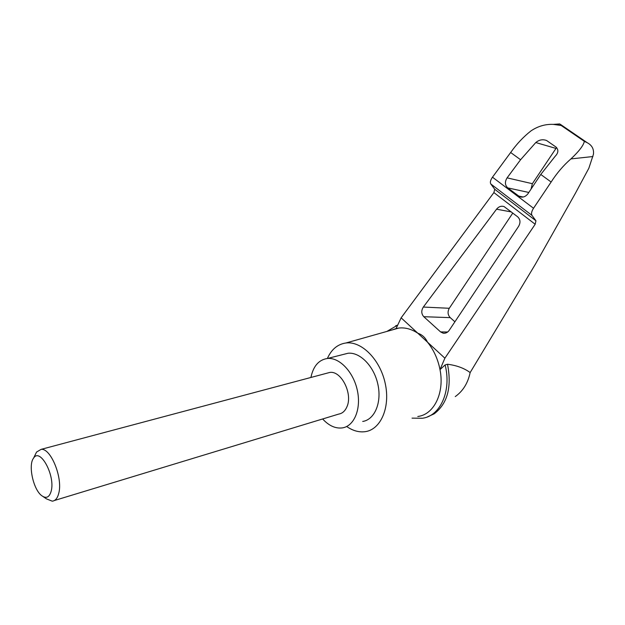 <?xml version="1.0" encoding="UTF-8"?>
<svg xmlns="http://www.w3.org/2000/svg" width="625" height="625" viewBox="0 0 625 625"><rect width="100%" height="100%" fill="white"/><g stroke="black" fill="none" stroke-linecap="round" stroke-linejoin="round"><path stroke-width="0.94" d="M401.125 317.828L396.078 328.578L398.812 328.062C405.102 327.328 411.438 329.047 417.812 333.219L401.125 317.828L493.891 192.578L494.727 189.266L535.945 220.781L531.977 215.383C531.062 213.75 531.578 211.383 533.531 208.258L551.133 182.016C556.922 173.031 563.523 165.328 570.922 158.914C578.977 151.359 583.453 145.508 584.359 141.352L587.289 142.75C591.969 145.25 594.023 149.078 593.453 154.219L588.852 168.227L575.266 193.531L535.406 264.18L470.148 372.57C467.914 383.133 462.945 391.133 455.258 396.586M470.148 372.57C464.219 368.188 456.672 365.406 447.516 364.242C451.938 387.148 447.484 403.688 434.148 413.852L427.312 416.937M444.883 358.195L417.812 333.219C422.102 334.633 425.328 337.609 427.492 342.156C433.758 349.938 437.93 359.102 440 369.641L444.883 358.195L535.172 224.258L535.945 220.781M417.789 416.484C433.906 414.695 444.711 392.977 440 369.641L445.109 364.938L447.516 364.242M449.219 330.312C447.594 332.555 445.578 333.516 443.156 333.195L440.562 331.898L423.789 316.711C421.281 313.859 421.133 310.641 423.328 307.055L496.547 209.195C498.75 206.555 501.281 205.687 504.133 206.609L517.656 216.797C520.375 219.398 520.688 222.586 518.602 226.359L449.219 330.312M557.078 124.602L559.75 123.93L561.172 125.484L553.328 124.383C545.383 124.047 537.945 126.211 531.016 130.867C523.43 136.828 516.641 144.039 510.656 152.5L492.477 177.188C490.461 180.125 489.898 182.383 490.797 183.969L494.727 189.266M540.766 174.461L528.07 193.586C525.664 196.742 522.844 197.773 519.609 196.68L507.727 187.883C504.891 185.133 504.68 181.789 507.094 177.859L520.578 159.734L535.789 142.547C539.125 139.758 542.742 139.078 546.633 140.523L556.086 147.117C558.711 149.875 558.406 152.938 555.164 156.281L540.766 174.461L551.133 182.016M510.656 152.5L520.578 159.734M561.172 125.484L584.359 141.352M531.055 189.078L532.367 183.695L556.586 147.516M43.188 496.656L46.617 498.953L52.25 501.164C55.328 500.852 57.492 498.234 58.75 493.313C63.047 478.078 50.813 447.938 41.125 449.352L36.555 452.055L34.867 455.5M326.977 373.188L329.734 372.453C341.211 370.359 353.07 393.875 346.883 406.898C345.039 411.094 342.305 413.492 338.672 414.102L54.398 500.508M51.203 491.062C55.453 475.594 40.055 447.266 33.586 458.117C27.977 464.961 33.227 489.414 41.633 495.609C46.211 498.922 49.398 497.406 51.203 491.062M310.914 377.469C313.289 366.086 318.812 359.75 327.477 358.477C339.422 357.242 353.461 371.914 357.352 390.422C361.398 408.914 354.219 426.195 342.375 427.891C335.719 428.734 329.312 425.953 323.164 419.539L322.641 418.977M343.344 354.445L348.078 353.242C360.078 351.969 374.094 366.312 377.914 384.492C381.898 402.648 374.609 419.703 362.719 421.453M445.109 364.938C451.664 390.344 440.672 415.508 423.07 418.156M395.609 325.844L397.719 325.07M454.906 321.789L450.234 317.641C447.734 314.883 447.414 311.758 449.281 308.281L512.797 213.039M392.328 329.891L396.078 328.578M327.367 358.484C331.445 349.367 337.641 344.195 345.938 342.984C361.555 340.891 380.211 359.562 385.25 383.562C390.508 407.539 380.641 429.828 364.977 431.695C358.867 432.445 352.773 430.727 346.703 426.523M592.945 156.539L570.922 158.914M493.891 192.578L535.172 224.258M490.797 183.969L531.977 215.383M492.477 177.188L533.531 208.258M535.789 142.547L555.906 148.398M440.562 331.898L447.633 332.016M496.547 209.195L511.367 211.937M423.328 307.055L449.281 308.281M423.789 316.711L450.234 317.641M518.492 196.023L523.211 197.008M507.727 187.883L528.812 192.461M507.094 177.859L532.367 183.695M553.328 124.383L559.75 123.93M41.125 449.352L329.734 372.453M33.586 458.117L36.555 452.055M348.078 353.242L327.477 358.477M444.867 333.219L443.156 333.195M521.867 197.148L519.609 196.68M587.289 142.75L560.484 124.414M397.711 325.102L386.859 331.438M412.047 418.141L422.539 418.25M345.938 342.984L398.812 328.062"/></g></svg>
